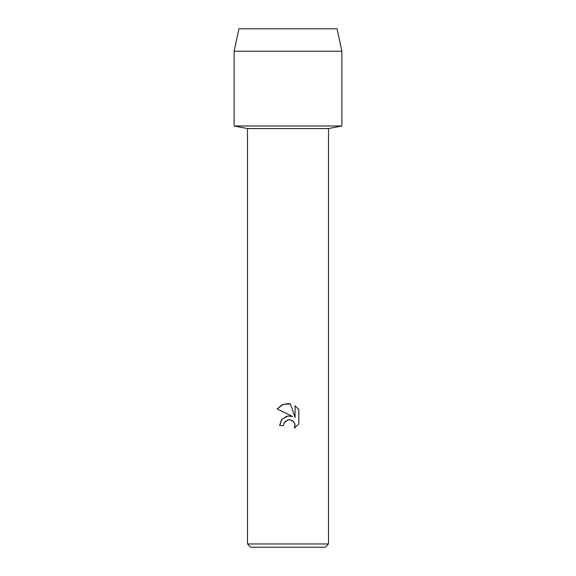 <?xml version="1.0" encoding="UTF-8"?>
<svg xmlns="http://www.w3.org/2000/svg" width="576" height="576" viewBox="0 0 576 576"><rect width="100%" height="100%" fill="white"/><g stroke="black" fill="none" stroke-linecap="round" stroke-linejoin="round"><path stroke-width="0.86" d="M337.068 28.8L238.932 28.8L337.068 28.8L341.863 51.242L341.863 126L288 126L341.863 126L328.5 128.57L328.5 543.96L247.5 543.96L250.74 547.2L325.26 547.2L328.5 543.96M247.5 543.96L247.5 128.57L328.5 128.57M283.442 425.563L279.619 425.563L281.988 419.17L288 415.98L292.644 416.542L277.171 408.917L281.887 404.964L288 403.582L290.347 403.834L295.078 417.442L295.078 405.785L298.829 409.579L298.829 423.958L294.473 428.126L295.092 425.527L294.646 423.295L292.522 420.696L290.39 419.81L288 419.839L284.062 422.921L283.442 425.563L284.062 422.921L285.66 420.955M287.59 419.947L290.39 419.81L293.386 421.409L294.984 424.404L294.473 428.126L298.829 423.958M292.644 416.542L290.606 416.009M286.654 416.246L281.563 419.695L279.619 425.563M298.829 409.579L295.078 405.785M290.347 403.834L282.996 404.474L277.171 408.917M238.932 28.8L234.137 51.242L234.137 126L288 126L234.137 126L247.5 128.57M234.137 51.242L341.863 51.242"/></g></svg>
